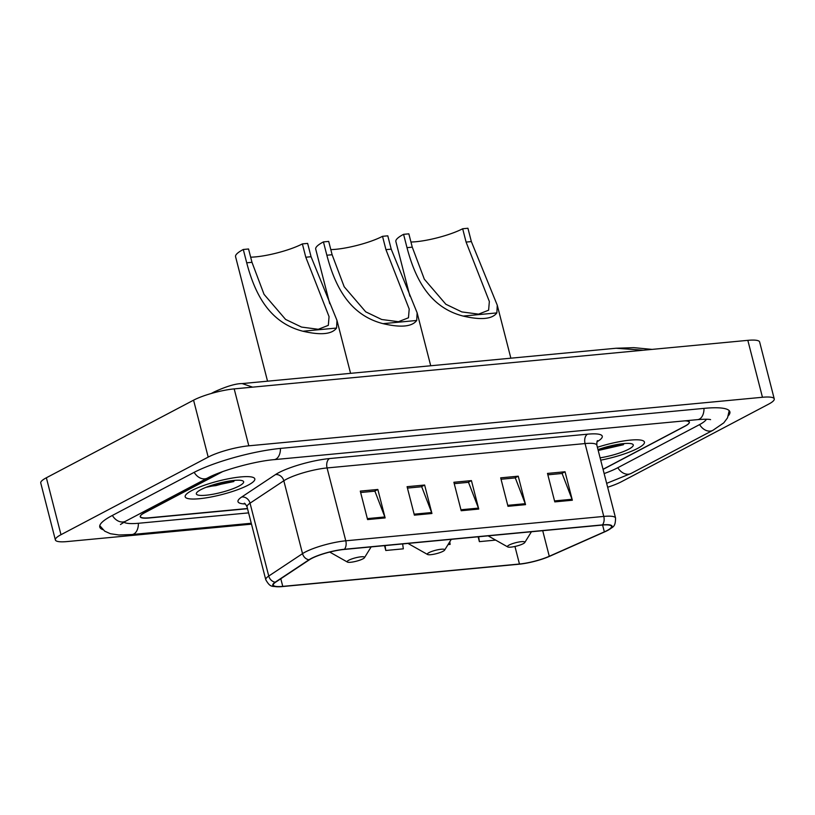<?xml version="1.0" encoding="UTF-8"?>
<svg xmlns="http://www.w3.org/2000/svg" width="815" height="815" viewBox="0 0 815 815"><rect width="100%" height="100%" fill="white"/><g stroke="black" fill="none" stroke-linecap="round" stroke-linejoin="round"><path stroke-width="1.22" d="M603.069 469.389A22.463 4.36 165.6 0 0 603.243 469.308L685.028 426.194A22.463 4.36 165.6 0 0 689.235 422.262A22.463 4.36 165.6 0 0 684.702 420.846M221.894 471.895L144.591 512.645A22.463 4.36 165.6 0 0 140.384 516.578A22.463 4.36 165.6 0 0 149.226 517.8L247.475 508.509M604.139 473.566A40.444 7.855 165.6 0 0 617.281 467.983L699.066 424.87A40.444 7.855 165.6 0 0 706.411 419.226M123.87 522.191A40.444 7.855 165.6 0 0 138.896 523.24L248.595 512.88M607.654 487.238A29.961 5.817 165.6 0 0 621.427 481.736L768.637 404.138A29.961 5.817 165.6 0 0 774.25 398.902A29.961 5.817 165.6 0 0 762.453 397.272L248.809 445.815A29.961 5.817 165.6 0 0 208.192 457.103L60.982 534.701A29.961 5.817 165.6 0 0 55.369 539.938A29.961 5.817 165.6 0 0 67.166 541.567L251.489 524.147M774.25 398.902L759.631 341.974A29.961 5.817 165.6 0 0 747.834 340.344L234.19 388.887A29.961 5.817 165.6 0 0 193.573 400.175L46.363 477.773A29.961 5.817 165.6 0 0 40.75 483.01L55.369 539.938M728.467 415.609A64.405 12.51 165.6 0 0 729.863 411.83A64.405 12.51 165.6 0 0 704.496 408.335L280.941 448.362A64.405 12.51 165.6 0 0 193.613 472.629L111.828 515.742A64.405 12.51 165.6 0 0 99.756 527.01A64.405 12.51 165.6 0 0 102.792 529.638M643.381 350.216L616.028 348.25L633.846 347.659L652.082 349.39M616.028 348.25L242.177 383.58L252.64 387.145M211.768 393.339L214.294 391.883L211.248 393.492M191.922 490.487A35.952 6.978 165.6 0 0 185.178 496.773A35.952 6.978 165.6 0 0 209.954 497.201A35.952 6.978 165.6 0 0 248.076 485.18A35.952 6.978 165.6 0 0 254.82 478.894A35.952 6.978 165.6 0 0 230.044 478.456A35.952 6.978 165.6 0 0 191.922 490.487A35.952 6.978 165.6 0 0 185.178 496.773A35.952 6.978 165.6 0 0 209.954 497.201A35.952 6.978 165.6 0 0 248.076 485.18A35.952 6.978 165.6 0 0 254.82 478.894A35.952 6.978 165.6 0 0 230.044 478.456A35.952 6.978 165.6 0 0 191.922 490.487M600.706 460.169A35.952 6.978 165.6 0 0 637.697 448.362A35.952 6.978 165.6 0 0 644.441 442.066A35.952 6.978 165.6 0 0 597.395 447.282A35.952 6.978 165.6 0 1 644.441 442.066A35.952 6.978 165.6 0 1 637.697 448.362A35.952 6.978 165.6 0 1 600.706 460.169M311.595 558.489A23.961 4.656 -14.4 0 1 344.093 549.453L602.081 525.074A23.961 4.656 -14.4 0 1 611.515 526.378A23.961 4.656 -14.4 0 1 604.353 531.859L549.279 556.278A23.961 4.656 -14.4 0 1 519.461 564.021L282.764 586.382A23.961 4.656 -14.4 0 1 273.32 585.089A23.961 4.656 -14.4 0 1 275.714 582.124L309.486 559.722A23.961 4.656 -14.4 0 1 311.595 558.489M311.126 558.53A24.562 4.768 165.6 0 0 308.966 559.793L275.185 582.205A24.562 4.768 165.6 0 0 279.871 586.749A24.562 4.768 165.6 0 0 282.418 586.566L519.114 564.204A24.562 4.768 165.6 0 0 549.687 556.268L604.75 531.838A24.562 4.768 165.6 0 0 606.584 530.983A24.562 4.768 165.6 0 0 602.428 524.891L344.429 549.269A24.562 4.768 165.6 0 0 311.126 558.53M547.843 474.819L562.106 473.474L572.038 499.269A5.99 3.718 84.6 0 1 572.344 500.227L565.039 471.763L547.486 473.423L554.791 501.887L572.344 500.227M561.729 473.505L565.039 471.763M501.042 479.24L515.304 477.896L525.237 503.69A5.99 3.718 84.6 0 1 525.543 504.648L518.238 476.184L500.685 477.845L507.99 506.309L525.543 504.648M514.927 477.936L518.238 476.184M360.637 492.515L374.9 491.16L384.833 516.955A5.99 3.718 84.6 0 1 385.138 517.922L377.834 489.458L360.281 491.109L367.585 519.573L385.138 517.922M374.523 491.201L377.834 489.458M407.439 488.093L421.701 486.738L431.634 512.533A5.99 3.718 84.6 0 1 431.94 513.501L424.635 485.037L407.082 486.687L414.387 515.151L431.94 513.501M421.324 486.779L424.635 485.037M454.24 483.662L468.503 482.317L478.436 508.112A5.99 3.718 84.6 0 1 478.741 509.069L471.437 480.606L453.884 482.266L461.188 510.73L478.741 509.069M468.126 482.358L471.437 480.606M603.039 469.287L685.16 425.99A22.463 4.36 165.6 0 0 689.378 422.068A22.463 4.36 165.6 0 0 686.128 420.713M222.648 471.62L144.459 512.849A22.463 4.36 165.6 0 0 140.241 516.771A22.463 4.36 165.6 0 0 149.094 517.994L247.526 508.692M478.13 536.79L479.383 541.639L495.652 540.101M448.026 544.603L450.135 544.4L449.758 541.792M384.537 545.632L385.78 550.482L403.333 548.831L402.63 543.921M385.78 550.482L385.077 545.581M479.383 541.639L478.68 536.739M200.928 489.632A24.419 4.747 165.6 0 0 196.578 492.871A24.419 4.747 165.6 0 0 210.953 494.583A24.419 4.747 165.6 0 0 239.07 486.025A24.419 4.747 165.6 0 0 242.952 480.962A24.419 4.747 165.6 0 0 224.533 481.91A24.419 4.747 165.6 0 0 200.928 489.632M206.042 487.319L233.834 481.543M231.99 480.656L211.706 485.292M235.301 480.32L215.965 485.597L208.09 486.535M250.653 257.173A34.454 6.693 165.6 0 0 302.375 243.899L307.642 243.4L311.065 256.725L336.972 320.377L336.575 328.048C331.919 334.303 320.692 335.373 302.885 331.226C269.154 322.587 254.82 293.645 246.711 262.807L243.288 249.482A41.188 7.997 165.6 0 0 235.566 256.684L267.534 381.176M243.288 249.482L248.555 248.983L251.978 262.308L264.04 294.337L285.556 319.399L301.54 327.07L318.288 329.291L328.323 325.348L329.056 316.638L305.798 257.224L302.375 243.899M362.879 558.876A8.985 1.742 165.6 0 0 364.478 557.684A8.985 1.742 165.6 0 0 359.181 557.053A8.985 1.742 165.6 0 0 348.83 560.2A8.985 1.742 165.6 0 0 347.404 562.065A8.985 1.742 165.6 0 0 354.189 561.718A8.985 1.742 165.6 0 0 362.879 558.876M330.809 249.604A34.454 6.693 165.6 0 0 382.52 236.319L387.787 235.82L391.21 249.146L417.127 312.807L416.72 320.468C412.064 326.734 400.837 327.793 383.03 323.657C349.299 315.008 334.965 286.065 326.856 255.227L323.433 241.902A41.188 7.997 165.6 0 0 315.711 249.105L329.739 303.73M323.433 241.902L328.7 241.413L332.123 254.738L344.185 286.758L365.701 311.819L381.685 319.49L398.433 321.711L408.468 317.779L409.201 309.068L385.943 249.645L382.52 236.319M443.024 551.297A8.985 1.742 165.6 0 0 444.623 550.105A8.985 1.742 165.6 0 0 439.336 549.483A8.985 1.742 165.6 0 0 428.985 552.631A8.985 1.742 165.6 0 0 427.559 554.485A8.985 1.742 165.6 0 0 434.334 554.139A8.985 1.742 165.6 0 0 443.024 551.297M410.954 242.024A34.454 6.693 165.6 0 0 462.665 228.75L467.932 228.251L471.355 241.576L497.272 305.228L496.865 312.899C492.219 319.164 480.982 320.224 463.175 316.077C429.444 307.438 415.12 278.496 407.001 247.658L403.578 234.333A41.188 7.997 165.6 0 0 395.866 241.535L409.884 296.151M403.578 234.333L408.845 233.834L412.268 247.159L424.33 279.188L445.846 304.25L461.83 311.921L478.578 314.142L488.613 310.199L489.346 301.489L466.088 242.075L462.665 228.75M523.169 543.727A8.985 1.742 165.6 0 0 524.768 542.535A8.985 1.742 165.6 0 0 519.481 541.904A8.985 1.742 165.6 0 0 509.131 545.052A8.985 1.742 165.6 0 0 507.704 546.916A8.985 1.742 165.6 0 0 514.479 546.57A8.985 1.742 165.6 0 0 523.169 543.727M600.105 457.836A24.419 4.747 165.6 0 0 628.691 449.208A24.419 4.747 165.6 0 0 632.572 444.144A24.419 4.747 165.6 0 0 597.996 449.615M598.22 450.491L623.444 444.725M621.601 443.839L601.327 448.474M624.922 443.503L605.576 448.77L598.016 449.697M703.987 408.386A11.981 7.427 84.6 0 1 697.64 419.633C710.201 418.666 710.965 419.868 710.497 419.623M729.201 410.658L727.53 417.851L723.791 422.842L712.921 430.31A11.981 9.108 -117.8 0 1 710.252 431.094A11.981 9.108 -117.8 0 1 699.616 424.574M712.921 430.31L631.136 473.423A11.981 9.108 -117.8 0 1 628.467 474.208A11.981 9.108 -117.8 0 1 617.831 467.688M251.264 523.261L132.04 534.528A11.981 7.427 -95.4 0 0 138.387 523.291M112.378 515.457A11.981 9.108 62.2 0 0 123.014 521.977A11.981 9.108 62.2 0 0 125.683 521.192L207.468 478.079C220.896 470.652 254.453 461.239 274.085 459.65L697.64 419.633M194.164 472.343A11.981 9.108 62.2 0 0 204.799 478.863A11.981 9.108 62.2 0 0 207.468 478.079M280.441 448.413A11.981 7.427 84.6 0 1 274.085 459.65M747.834 340.344L762.453 397.272M46.363 477.773L60.982 534.701M193.573 400.175L208.192 457.103M234.19 388.887L248.809 445.815M245.315 503.976A37.449 7.274 -14.4 0 1 241.709 497.007L275.48 474.595A37.449 7.274 -14.4 0 1 329.545 458.56L587.534 434.181A7.488 4.646 -95.4 0 0 585.058 443.564L327.07 467.942A29.961 5.817 165.6 0 0 286.452 479.23A29.961 5.817 165.6 0 0 283.814 480.769L250.042 503.181A29.961 5.817 165.6 0 0 247.057 506.879C245.661 504.21 244.714 503.008 244.235 503.273M587.534 434.181A37.449 7.274 -14.4 0 1 596.988 441.801M596.855 445.184A29.961 5.817 165.6 0 0 585.058 443.564L603.772 516.425A29.961 5.817 -14.4 0 1 615.57 518.055L596.855 445.184C596.804 442.158 597.049 440.65 597.599 440.66M279.871 586.749C272.006 586.056 270.56 588.063 265.772 579.74A29.961 5.817 -14.4 0 1 268.746 576.052L302.528 553.64A29.961 5.817 -14.4 0 1 305.156 552.091A29.961 5.817 -14.4 0 1 345.774 540.803A7.488 4.646 84.6 0 1 344.429 549.269M308.966 559.793A7.488 6.418 56.4 0 1 302.528 553.64L283.814 480.769A7.488 6.418 -123.6 0 0 275.48 474.595M241.709 497.007A7.488 6.418 -123.6 0 1 250.042 503.181L268.746 576.052A7.488 6.418 56.4 0 0 275.185 582.205M602.428 524.891A7.488 4.646 -95.4 0 0 603.772 516.425L345.774 540.803L327.07 467.942A7.488 4.646 -95.4 0 1 329.545 458.56M519.461 564.021L514.958 546.468M549.279 556.278L542.709 530.687M604.353 531.859L602.591 525.023M282.764 586.382L280.798 578.752M478.436 508.112L460.944 509.762M431.634 512.533L414.142 514.184M384.833 516.955L367.341 518.615M525.237 503.69L507.745 505.341M572.038 499.269L554.546 500.919M302.885 331.226L336.575 328.048M305.798 257.224L311.065 256.725M246.711 262.807L251.978 262.308M408.274 543.391A24.766 4.808 165.6 0 0 408.875 543.931L408.05 543.411M383.03 323.657L416.72 320.468M385.943 249.645L391.21 249.146M326.856 255.227L332.123 254.738M488.419 535.812A24.766 4.808 165.6 0 0 489.02 536.362L488.205 535.832M463.175 316.077L496.865 312.899M466.088 242.075L471.355 241.576M407.001 247.658L412.268 247.159M99.776 525.655L104.697 531.156L110.382 533.723L119 534.986L132.04 534.528M120.477 524.503L125.683 521.192M631.136 473.423L606.655 483.356M242.167 383.58C235.769 383.559 226.478 386.33 214.294 391.883M606.584 530.983C613.216 526.531 615.335 527.682 615.57 518.055M265.772 579.74L247.057 506.879M364.478 557.684L371.141 546.896M336.972 320.377L350.572 373.331M347.404 562.065L329.718 552.061M444.623 550.105L451.286 539.326M417.127 312.807L430.717 365.762M427.559 554.485L408.875 543.931M524.768 542.535L531.431 531.747M497.272 305.228L510.862 358.182M507.704 546.916L489.02 536.362"/></g></svg>
